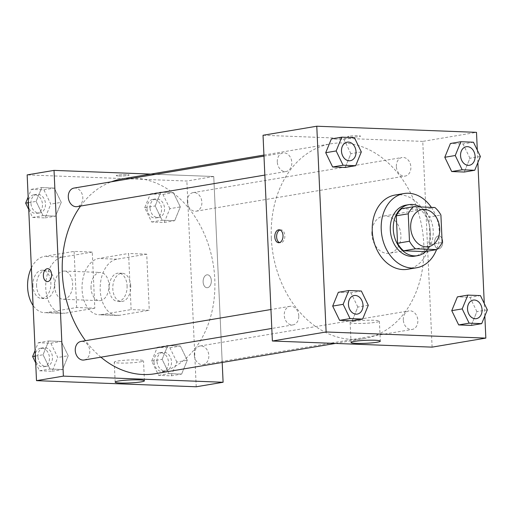 <?xml version="1.0" encoding="UTF-8"?>
<svg xmlns="http://www.w3.org/2000/svg" width="513" height="513" viewBox="0 0 513 513"><rect width="100%" height="100%" fill="white"/><g stroke="black" fill="none" stroke-linecap="round" stroke-linejoin="round"><path stroke-width="0.38" stroke-dasharray="2.56 1.92" d="M371.861 234.114A18.821 14.409 -99.5 0 1 383.262 216.114A18.821 14.409 -99.5 0 1 400.589 232.286A18.821 14.409 -99.5 0 1 389.502 253.23A18.821 14.409 -99.5 0 1 371.861 234.114M401.647 208.708L422.949 209.522L434.889 207.515M422.949 209.522A25.278 19.347 -99.5 0 1 428.964 217.063L440.904 215.056M424.86 251.607A25.278 19.347 -99.5 0 0 430.208 244.502L428.964 217.063M425.912 251.428A25.881 19.808 80.5 0 0 432.985 228.221A25.881 19.808 80.5 0 0 420.275 206.957M405.975 205.136A25.881 19.808 -99.5 0 1 409.098 204.937A25.881 19.808 -99.5 0 1 430.08 229.394A25.881 19.808 -99.5 0 1 414.555 256.179M430.208 244.502L442.155 242.495M431.362 207.38A37.641 28.811 -99.5 0 1 436.537 249.645M395.068 195.043A37.641 28.811 -99.5 0 1 429.721 227.387A37.641 28.811 -99.5 0 1 407.546 269.28M480.386 156.484L469.934 158.241L464.284 172.028L469.934 158.241L463.008 143.967L450.433 143.486L463.008 143.967L473.461 142.216M487.35 309.858L476.898 311.615L471.248 325.402L476.898 311.615L469.979 297.348L457.397 296.867L469.979 297.348L480.425 295.591M484.836 315.989L484.272 303.516M477.872 162.608L477.308 150.142M361.319 151.919L350.866 153.676L345.217 167.462L350.866 153.676L343.941 139.401L331.366 138.92L343.941 139.401L354.393 137.651M368.283 305.293L357.83 307.05L352.181 320.837L357.83 307.05L350.905 292.782L338.33 292.301L350.905 292.782L361.357 291.025M432.1 347.134L422.757 141.383L476.5 132.348M422.757 141.383L263.034 135.259M349.096 136.246A6.47 0.654 177.4 0 0 347.628 136.734A6.47 0.654 177.4 0 0 354.117 137.093A6.47 0.654 177.4 0 0 360.549 136.144A6.47 0.654 177.4 0 0 356.253 135.727A6.47 0.654 177.4 0 0 349.096 136.246M271.332 238.276A98.804 75.629 -99.5 0 1 331.186 143.755A98.804 75.629 -99.5 0 1 422.154 228.663A98.804 75.629 -99.5 0 1 363.941 338.638A98.804 75.629 -99.5 0 1 271.332 238.276M403.321 319.888A9.407 7.201 -99.5 0 1 409.021 310.884A9.407 7.201 -99.5 0 1 417.685 318.971A9.407 7.201 -99.5 0 1 412.144 329.449A9.407 7.201 -99.5 0 1 403.321 319.888M396.357 166.513A9.407 7.201 -99.5 0 1 402.057 157.51A9.407 7.201 -99.5 0 1 410.721 165.596A9.407 7.201 -99.5 0 1 405.174 176.068A9.407 7.201 -99.5 0 1 396.357 166.513M277.289 161.948A9.407 7.201 -99.5 0 1 282.99 152.945A9.407 7.201 -99.5 0 1 291.653 161.031A9.407 7.201 -99.5 0 1 286.107 171.502A9.407 7.201 -99.5 0 1 277.289 161.948M298.771 315.88A9.407 7.201 80.5 0 0 289.954 306.319A9.407 7.201 80.5 0 0 284.407 316.797A9.407 7.201 80.5 0 0 293.07 324.883A9.407 7.201 80.5 0 0 298.771 315.88M442.725 241.687A6.47 4.11 -87.8 0 0 438.871 235.909A6.47 4.11 -87.8 0 0 434.517 242.219A6.47 4.11 -87.8 0 0 438.378 248.843A6.47 4.11 -87.8 0 0 442.725 241.687A6.47 4.11 -87.8 0 0 438.865 235.909A6.47 4.11 -87.8 0 0 434.511 242.219A6.47 4.11 -87.8 0 0 438.371 248.843A6.47 4.11 -87.8 0 0 442.725 241.687M280.053 229.984A6.47 4.11 92.2 0 1 280.977 229.856A6.47 4.11 92.2 0 1 284.837 236.48A6.47 4.11 92.2 0 1 280.483 242.784A6.47 4.11 92.2 0 1 279.572 242.591M353.463 321.401A14.653 1.481 -2.6 0 1 369.674 320.221A14.653 1.481 -2.6 0 1 379.402 321.17A14.653 1.481 -2.6 0 1 364.833 323.312A14.653 1.481 -2.6 0 1 350.129 322.497A14.653 1.481 -2.6 0 1 353.463 321.401M349.096 136.253A6.47 0.654 177.4 0 0 347.628 136.734A6.47 0.654 177.4 0 0 354.117 137.093A6.47 0.654 177.4 0 0 360.549 136.15A6.47 0.654 177.4 0 0 356.253 135.727A6.47 0.654 177.4 0 0 349.096 136.253M80.599 206.04A98.804 75.629 -99.5 0 1 111.404 181.782M122.19 178.883A98.804 75.629 -99.5 0 1 213.151 263.785A98.804 75.629 -99.5 0 1 154.939 373.759M100.894 357.176A98.804 75.629 -99.5 0 1 85.498 340.683M84.074 360.004A9.407 7.201 80.5 0 0 89.775 351.007A9.407 7.201 80.5 0 0 80.951 341.446M187.354 201.635A9.407 7.201 -99.5 0 1 193.055 192.631A9.407 7.201 -99.5 0 1 201.718 200.718A9.407 7.201 -99.5 0 1 196.171 211.196A9.407 7.201 -99.5 0 1 187.354 201.635M73.987 188.072A9.407 7.201 -99.5 0 1 82.651 196.158A9.407 7.201 -99.5 0 1 77.104 206.63M194.318 355.015A9.407 7.201 -99.5 0 1 200.019 346.012A9.407 7.201 -99.5 0 1 208.682 354.098A9.407 7.201 -99.5 0 1 203.142 364.57A9.407 7.201 -99.5 0 1 194.318 355.015M213.754 176.51L150.694 174.093L213.754 176.51L222.2 362.454L213.754 176.51L186.879 181.025L27.157 174.901M354.162 295.533A9.407 7.201 -99.5 0 1 362.813 303.619A9.407 7.201 -99.5 0 1 357.279 314.091M357.83 307.05L350.905 292.782M473.23 300.099A9.407 7.201 -99.5 0 1 481.88 308.185A9.407 7.201 -99.5 0 1 476.346 318.656M476.898 311.615L469.979 297.348M347.192 142.152A9.407 7.201 -99.5 0 1 355.849 150.245A9.407 7.201 -99.5 0 1 350.315 160.716M350.866 153.676L343.941 139.401M466.259 146.718A9.407 7.201 -99.5 0 1 474.916 154.804A9.407 7.201 -99.5 0 1 469.382 165.276M469.934 158.241L463.008 143.967M35.692 362.858L39.539 370.784L52.114 371.271L57.764 357.484L50.838 343.21L38.263 342.729L35.128 350.392M37.93 356.721A9.407 7.201 -99.5 0 1 43.631 347.718A9.407 7.201 -99.5 0 1 52.294 355.804A9.407 7.201 -99.5 0 1 46.747 366.282A9.407 7.201 -99.5 0 1 37.93 356.721M68.216 355.727L61.291 341.453L48.716 340.972L43.066 354.759L49.992 369.033L62.567 369.514L68.216 355.727L61.291 341.453L48.716 340.972L43.066 354.759L49.992 369.033L62.567 369.514L68.216 355.727L57.764 357.484M50.838 343.21L61.291 341.453M38.263 342.729L48.716 340.972M35.384 356.054L43.066 354.759M39.539 370.784L49.992 369.033M52.114 371.271L62.567 369.514M34.942 357.221A9.407 7.201 -99.5 0 1 40.642 348.218A9.407 7.201 -99.5 0 1 49.306 356.304A9.407 7.201 -99.5 0 1 43.765 366.782A9.407 7.201 -99.5 0 1 34.942 357.221M176.831 362.05L169.906 347.776L157.331 347.295L151.681 361.081L158.607 375.349L171.182 375.837L176.831 362.05L187.283 360.293L180.358 346.019L167.783 345.538L162.134 359.324L169.059 373.599L181.634 374.08L187.283 360.293L180.358 346.019L167.783 345.538L162.134 359.324L169.059 373.599L181.634 374.08L187.283 360.293M156.997 361.287A9.407 7.201 -99.5 0 1 162.698 352.284A9.407 7.201 -99.5 0 1 171.361 360.37A9.407 7.201 -99.5 0 1 165.814 370.841A9.407 7.201 -99.5 0 1 156.997 361.287M169.906 347.776L180.358 346.019M157.331 347.295L167.783 345.538M151.681 361.081L162.134 359.324M158.607 375.349L169.059 373.599M171.182 375.837L181.634 374.08M154.009 361.787A9.407 7.201 -99.5 0 1 159.71 352.784A9.407 7.201 -99.5 0 1 168.373 360.87A9.407 7.201 -99.5 0 1 162.833 371.348A9.407 7.201 -99.5 0 1 154.009 361.787M28.728 209.484L32.575 217.409L45.15 217.89L50.8 204.103L43.874 189.836L31.299 189.355L28.164 197.011M30.966 203.34A9.407 7.201 -99.5 0 1 36.667 194.344A9.407 7.201 -99.5 0 1 45.33 202.43A9.407 7.201 -99.5 0 1 39.783 212.901A9.407 7.201 -99.5 0 1 30.966 203.34M61.252 202.346L54.327 188.079L41.752 187.598L36.102 201.385L43.021 215.652L55.603 216.133L61.252 202.346L54.327 188.079L41.752 187.598L36.102 201.385L43.021 215.652L55.603 216.133L61.252 202.346L50.8 204.103M43.874 189.836L54.327 188.079M31.299 189.355L41.752 187.598M28.42 202.673L36.102 201.385M32.575 217.409L43.021 215.652M45.15 217.89L55.603 216.133M27.978 203.847A9.407 7.201 -99.5 0 1 33.678 194.844A9.407 7.201 -99.5 0 1 42.342 202.93A9.407 7.201 -99.5 0 1 36.801 213.402A9.407 7.201 -99.5 0 1 27.978 203.847M169.867 208.669L162.942 194.401L150.367 193.92L144.717 207.707L151.643 221.975L164.218 222.456L169.867 208.669L180.319 206.912L173.394 192.644L160.819 192.163L155.17 205.95L162.095 220.218L174.67 220.699L180.319 206.912L173.394 192.644L160.819 192.163L155.17 205.95L162.095 220.218L174.67 220.699L180.319 206.912M150.033 207.906A9.407 7.201 -99.5 0 1 155.734 198.909A9.407 7.201 -99.5 0 1 164.397 206.995A9.407 7.201 -99.5 0 1 158.85 217.467A9.407 7.201 -99.5 0 1 150.033 207.906M162.942 194.401L173.394 192.644M150.367 193.92L160.819 192.163M144.717 207.707L155.17 205.95M151.643 221.975L162.095 220.218M164.218 222.456L174.67 220.699M147.045 208.413A9.407 7.201 -99.5 0 1 152.746 199.41A9.407 7.201 -99.5 0 1 161.409 207.496A9.407 7.201 -99.5 0 1 155.869 217.967A9.407 7.201 -99.5 0 1 147.045 208.413M47.26 281.605L47.26 281.605A6.47 4.11 -87.8 0 0 51.614 275.295A6.47 4.11 -87.8 0 0 47.754 268.677L47.754 268.677M140.196 361.909A14.653 1.481 177.4 0 0 143.525 360.812A14.653 1.481 177.4 0 0 128.827 359.998A14.653 1.481 177.4 0 0 114.258 362.14A14.653 1.481 177.4 0 0 123.986 363.095A14.653 1.481 177.4 0 0 140.196 361.909M207.521 287.697A6.47 4.11 -87.8 0 0 211.343 280.996A6.47 4.11 -87.8 0 0 207.476 274.801A6.47 4.11 -87.8 0 0 203.122 281.105A6.47 4.11 -87.8 0 0 206.983 287.729A6.47 4.11 -87.8 0 0 207.521 287.697A6.47 4.11 92.2 0 1 206.983 287.729A6.47 4.11 92.2 0 1 203.116 281.105A6.47 4.11 92.2 0 1 207.476 274.801A6.47 4.11 92.2 0 1 211.343 280.996A6.47 4.11 92.2 0 1 207.521 287.697M196.222 386.776L186.879 181.025M118.593 176.017A6.47 0.654 177.4 0 0 125.467 175.792A6.47 0.654 177.4 0 0 129.161 175.036A6.47 0.654 177.4 0 0 122.665 174.676A6.47 0.654 177.4 0 0 116.233 175.619A6.47 0.654 177.4 0 0 118.593 176.017A6.47 0.654 -2.6 0 1 116.233 175.626A6.47 0.654 -2.6 0 1 122.665 174.676A6.47 0.654 -2.6 0 1 129.161 175.036A6.47 0.654 -2.6 0 1 125.467 175.799A6.47 0.654 -2.6 0 1 118.593 176.023M146.718 254.172L128.571 253.473L131.116 309.589L149.264 310.288L119.407 315.303A28.228 17.942 92.2 0 1 117.054 315.457A28.228 17.942 92.2 0 1 100.176 288.409A28.228 17.942 92.2 0 1 116.861 259.187L146.718 254.172L149.264 310.288M31.383 267.901A28.228 17.942 92.2 0 1 44.259 256.404L74.116 251.389L92.269 252.082L94.815 308.198L76.661 307.499L46.805 312.52A28.228 17.942 92.2 0 1 44.451 312.673A28.228 17.942 92.2 0 1 33.089 305.498M74.116 251.389L76.661 307.499M54.724 286.664A14.114 8.971 92.2 0 1 64.221 271.056A14.114 8.971 92.2 0 1 72.647 285.504A14.114 8.971 92.2 0 1 63.144 299.265A14.114 8.971 92.2 0 1 54.724 286.664M92.269 252.082L62.406 257.103A28.228 17.942 -87.8 0 0 45.721 286.325A28.228 17.942 -87.8 0 0 62.599 313.366A28.228 17.942 -87.8 0 0 64.959 313.219L46.805 312.52M94.815 308.198L64.959 313.219M91.025 288.056A14.114 8.971 92.2 0 1 100.522 272.448A14.114 8.971 92.2 0 1 108.948 286.895A14.114 8.971 92.2 0 1 99.445 300.656A14.114 8.971 92.2 0 1 91.025 288.056M119.407 315.303L101.26 314.61L131.116 309.589M101.26 314.61A28.228 17.942 92.2 0 1 98.9 314.758A28.228 17.942 92.2 0 1 82.022 287.716A28.228 17.942 92.2 0 1 98.708 258.494L128.571 253.473M36.577 285.965A14.114 8.971 92.2 0 1 46.074 270.357A14.114 8.971 92.2 0 1 54.493 284.805A14.114 8.971 92.2 0 1 44.99 298.566A14.114 8.971 92.2 0 1 36.577 285.965M32.947 285.831A14.114 8.971 92.2 0 1 42.444 270.216A14.114 8.971 92.2 0 1 50.864 284.67A14.114 8.971 92.2 0 1 41.361 298.431A14.114 8.971 92.2 0 1 32.947 285.831M127.089 285.741A14.114 8.971 92.2 0 1 117.592 301.349A14.114 8.971 92.2 0 1 109.173 286.902A14.114 8.971 92.2 0 1 118.676 273.14A14.114 8.971 92.2 0 1 127.089 285.741M130.725 285.882A14.114 8.971 -87.8 0 0 122.306 273.282A14.114 8.971 -87.8 0 0 112.802 287.043A14.114 8.971 -87.8 0 0 121.222 301.49A14.114 8.971 -87.8 0 0 130.725 285.882M62.406 257.103L44.259 256.404M116.861 259.187L98.708 258.494M422.077 209.586L383.262 216.114M428.317 246.708L389.502 253.23M280.977 229.856L279.149 229.786M280.483 242.784L278.649 242.72M350.129 322.497L351.039 342.479M379.402 321.17L380.306 341.145M335.431 343.428L363.941 338.638M263.932 155.061L331.186 143.755M289.954 306.319L270.947 309.519M293.07 324.883L271.807 328.455M196.171 211.196L405.174 176.068M193.055 192.631L402.057 157.51M264.836 175.08L286.107 171.502M263.977 156.138L282.99 152.945M203.142 364.57L412.144 329.449M200.019 346.012L409.021 310.884M43.765 366.782L46.747 366.282M40.642 348.218L43.631 347.718M162.833 371.348L165.814 370.841M159.71 352.784L162.698 352.284M36.801 213.402L39.783 212.901M33.678 194.844L36.667 194.344M155.869 217.967L158.85 217.467M152.746 199.41L155.734 198.909M144.435 380.787L143.525 360.812M115.162 382.121L114.258 362.14M63.144 299.265L99.445 300.656M64.221 271.056L100.522 272.448M41.361 298.431L44.99 298.566M42.444 270.216L46.074 270.357M122.306 273.282L118.676 273.14M121.222 301.49L117.592 301.349M62.599 313.366L44.451 312.673M117.054 315.457L98.9 314.758"/><path stroke-width="0.77" d="M410.676 227.592A18.821 14.409 -99.5 0 1 422.077 209.586A18.821 14.409 -99.5 0 1 439.404 225.758A18.821 14.409 -99.5 0 1 428.317 246.708A18.821 14.409 -99.5 0 1 410.676 227.592M415.498 248.786L436.8 249.6A25.278 19.347 -99.5 0 0 442.155 242.495L440.904 215.056A25.278 19.347 -99.5 0 0 434.889 207.515L413.587 206.701A25.278 19.347 -99.5 0 0 408.239 213.806L409.483 241.245A25.278 19.347 -99.5 0 0 415.498 248.786L403.558 250.793L424.86 251.607L436.8 249.6M408.239 213.806L396.293 215.813A25.278 19.347 -99.5 0 1 401.647 208.708L413.587 206.701M396.293 215.813L397.537 243.252L409.483 241.245M403.558 250.793A25.278 19.347 -99.5 0 1 397.537 243.252M420.275 206.957A25.881 19.808 80.5 0 0 412.086 204.437A25.881 19.808 80.5 0 0 408.964 204.636A25.881 19.808 80.5 0 0 393.715 233.441A25.881 19.808 80.5 0 0 417.544 255.673A25.881 19.808 80.5 0 0 425.912 251.428M417.544 255.673L414.555 256.179A25.881 19.808 -99.5 0 1 390.303 229.895A25.881 19.808 -99.5 0 1 405.975 205.136L408.964 204.636M436.537 249.645A37.641 28.811 -99.5 0 1 416.505 267.78A37.641 28.811 -99.5 0 1 381.223 229.542A37.641 28.811 -99.5 0 1 404.026 193.536A37.641 28.811 -99.5 0 1 431.362 207.38M416.505 267.78L407.546 269.28A37.641 28.811 -99.5 0 1 372.265 231.049A37.641 28.811 -99.5 0 1 395.068 195.043L404.026 193.536M460.886 141.729L450.433 143.486L444.784 157.273L451.709 171.547L464.284 172.028L474.737 170.271L480.386 156.484L473.461 142.216L460.886 141.729L455.236 155.516L462.162 169.79L474.737 170.271M467.85 295.11L457.397 296.867L451.748 310.654L458.673 324.921L471.248 325.402L481.701 323.645L487.35 309.858L480.425 295.591L467.85 295.11L462.2 308.897L469.126 323.164L481.701 323.645M477.308 150.142L476.5 132.348L316.777 126.224L326.121 331.975L485.843 338.099L484.836 315.989M484.272 303.516L477.872 162.608M341.818 137.163L331.366 138.92L325.717 152.707L332.642 166.981L345.217 167.462L355.669 165.705L361.319 151.919L354.393 137.651L341.818 137.163L336.169 150.95L343.094 165.224L355.669 165.705M348.782 290.544L338.33 292.301L332.68 306.088L339.606 320.356L352.181 320.837L362.633 319.08L368.283 305.293L361.357 291.025L348.782 290.544L343.133 304.331L350.058 318.599L362.633 319.08M485.843 338.099L432.1 347.134L272.377 341.01L263.034 135.259L316.777 126.224M272.377 341.01L326.121 331.975M354.368 341.382A14.653 1.481 -2.6 0 1 370.578 340.196A14.653 1.481 -2.6 0 1 380.306 341.145A14.653 1.481 -2.6 0 1 365.737 343.293A14.653 1.481 -2.6 0 1 351.039 342.479A14.653 1.481 -2.6 0 1 354.368 341.382M274.795 236.942A6.47 4.11 92.2 0 1 279.149 229.786A6.47 4.11 92.2 0 1 283.009 236.41A6.47 4.11 92.2 0 1 278.649 242.72A6.47 4.11 92.2 0 1 274.795 236.942M279.572 242.591A6.47 4.11 92.2 0 1 276.622 237.012A6.47 4.11 92.2 0 1 280.053 229.984M85.498 340.683A98.804 75.629 -99.5 0 1 62.33 273.397A98.804 75.629 -99.5 0 1 80.599 206.04M111.404 181.782A98.804 75.629 -99.5 0 1 122.19 178.883L263.932 155.061M335.431 343.428L154.939 373.759A98.804 75.629 -99.5 0 1 100.894 357.176M270.947 309.519L80.951 341.446A9.407 7.201 80.5 0 0 75.411 351.918A9.407 7.201 80.5 0 0 84.074 360.004L271.807 328.455M264.836 175.08L77.104 206.63A9.407 7.201 -99.5 0 1 68.287 197.069A9.407 7.201 -99.5 0 1 73.987 188.072L263.977 156.138M36.5 380.652L27.157 174.901L54.032 170.387L150.694 174.093L54.032 170.387L63.375 376.132L223.097 382.256L222.2 362.454L223.097 382.256L196.222 386.776L36.5 380.652L63.375 376.132L223.097 382.256M357.292 314.091L357.266 314.091A9.407 7.201 -99.5 0 1 357.266 314.091A9.407 7.201 -99.5 0 1 348.449 304.536A9.407 7.201 -99.5 0 1 354.15 295.533A9.407 7.201 -99.5 0 1 354.162 295.533A9.407 7.201 -99.5 0 1 362.832 303.613A9.407 7.201 -99.5 0 1 357.292 314.091A9.407 7.201 -99.5 0 1 348.468 304.53A9.407 7.201 -99.5 0 1 354.169 295.526L354.169 295.526M338.33 292.301L332.68 306.088L343.133 304.331M332.68 306.088L339.606 320.356L350.058 318.599M339.606 320.356L352.181 320.837M467.516 309.102A9.407 7.201 -99.5 0 1 473.217 300.099A9.407 7.201 -99.5 0 1 473.23 300.099A9.407 7.201 -99.5 0 1 481.899 308.178A9.407 7.201 -99.5 0 1 476.359 318.656A9.407 7.201 -99.5 0 1 476.333 318.656A9.407 7.201 -99.5 0 1 467.516 309.102M457.397 296.867L451.748 310.654L462.2 308.897M451.748 310.654L458.673 324.921L469.126 323.164M458.673 324.921L471.248 325.402M476.333 318.656L476.359 318.656A9.407 7.201 -99.5 0 1 467.542 309.095A9.407 7.201 -99.5 0 1 473.236 300.092L473.217 300.099M350.328 160.71L350.302 160.716A9.407 7.201 -99.5 0 1 350.302 160.716A9.407 7.201 -99.5 0 1 341.485 151.155A9.407 7.201 -99.5 0 1 347.186 142.159A9.407 7.201 -99.5 0 1 347.192 142.152A9.407 7.201 -99.5 0 1 355.868 150.238A9.407 7.201 -99.5 0 1 350.328 160.71A9.407 7.201 -99.5 0 1 341.504 151.155A9.407 7.201 -99.5 0 1 347.205 142.152L347.186 142.159M331.366 138.92L325.717 152.707L336.169 150.95M325.717 152.707L332.642 166.981L343.094 165.224M332.642 166.981L345.217 167.462M460.552 155.721A9.407 7.201 -99.5 0 1 466.253 146.718A9.407 7.201 -99.5 0 1 466.259 146.718L466.272 146.718A9.407 7.201 -99.5 0 1 474.935 154.804A9.407 7.201 -99.5 0 1 469.395 165.276A9.407 7.201 -99.5 0 1 469.369 165.282A9.407 7.201 -99.5 0 1 460.552 155.721M450.433 143.486L444.784 157.273L455.236 155.516M444.784 157.273L451.709 171.547L462.162 169.79M451.709 171.547L464.284 172.028M469.369 165.282L469.395 165.276A9.407 7.201 -99.5 0 1 460.571 155.721A9.407 7.201 -99.5 0 1 466.272 146.718M35.128 350.392L32.614 356.516L35.692 362.858M32.614 356.516L35.384 356.054M28.164 197.011L25.65 203.142L28.728 209.484M25.65 203.142L28.42 202.673M47.215 268.709A6.47 4.11 -87.8 0 0 43.393 275.404A6.47 4.11 -87.8 0 0 47.26 281.605A6.47 4.11 92.2 0 1 43.387 275.404A6.47 4.11 92.2 0 1 47.215 268.709A6.47 4.11 92.2 0 1 47.754 268.677A6.47 4.11 -87.8 0 0 47.215 268.709M47.754 268.677A6.47 4.11 92.2 0 1 51.614 275.295A6.47 4.11 92.2 0 1 47.26 281.605M54.032 170.387L63.375 376.132M141.101 381.89A14.653 1.481 -2.6 0 1 124.89 383.07A14.653 1.481 -2.6 0 1 115.162 382.121A14.653 1.481 -2.6 0 1 129.731 379.973A14.653 1.481 -2.6 0 1 144.435 380.787A14.653 1.481 -2.6 0 1 141.101 381.89M33.089 305.498A28.228 17.942 92.2 0 1 31.383 267.901"/></g></svg>
